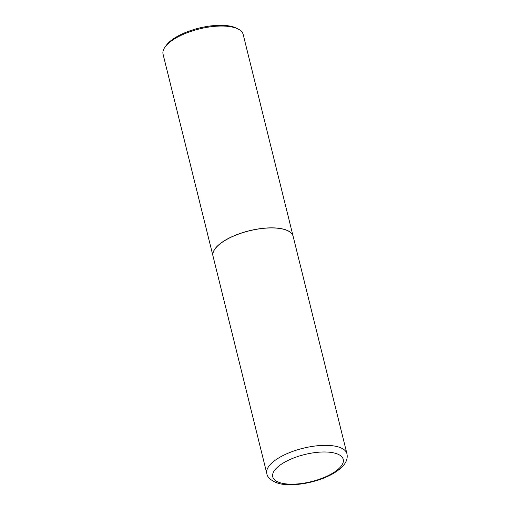 <?xml version="1.0" encoding="UTF-8"?>
<svg xmlns="http://www.w3.org/2000/svg" width="510" height="510" viewBox="0 0 510 510"><rect width="100%" height="100%" fill="white"/><g stroke="black" fill="none" stroke-linecap="round" stroke-linejoin="round"><path stroke-width="0.76" d="M213.027 256.141A41.259 15.855 -13.9 0 1 233.217 236.245A41.259 15.855 -13.9 0 1 276.879 228.148A41.259 15.855 -13.9 0 1 293.129 236.321L346.934 453.741A41.259 15.855 -13.9 0 0 330.684 445.568A41.259 15.855 -13.9 0 0 287.022 453.664A41.259 15.855 -13.9 0 0 266.832 473.567L213.027 256.141M213.021 256.109A41.259 15.855 -13.9 0 1 213.008 256.071A41.259 15.855 -13.9 0 1 233.197 236.168A41.259 15.855 -13.9 0 1 276.86 228.072A41.259 15.855 -13.9 0 1 293.11 236.245A41.259 15.855 -13.9 0 1 293.123 236.283M213.008 256.071L163.066 54.251A41.259 15.855 -13.9 0 1 165.112 46.945A41.259 15.855 -13.9 0 1 226.918 26.259A41.259 15.855 -13.9 0 1 237.947 28.923A41.259 15.855 -13.9 0 1 243.168 34.431L293.11 236.245M165.112 46.945L166.266 45.364A39.608 15.223 -13.9 0 1 225.598 25.5A39.608 15.223 -13.9 0 1 236.187 28.063L237.947 28.923M287.041 484.003A36.312 13.955 -13.9 0 1 279.435 465.592A36.312 13.955 -13.9 0 1 328.925 452.172A36.312 13.955 -13.9 0 1 336.53 470.59A36.312 13.955 -13.9 0 1 287.041 484.003M266.832 473.567C267.425 479.629 277.886 484.43 285.511 484.5C299.912 485.883 320.835 480.975 333.706 473.242C346.06 465.713 348.05 459.274 346.934 453.741"/></g></svg>
